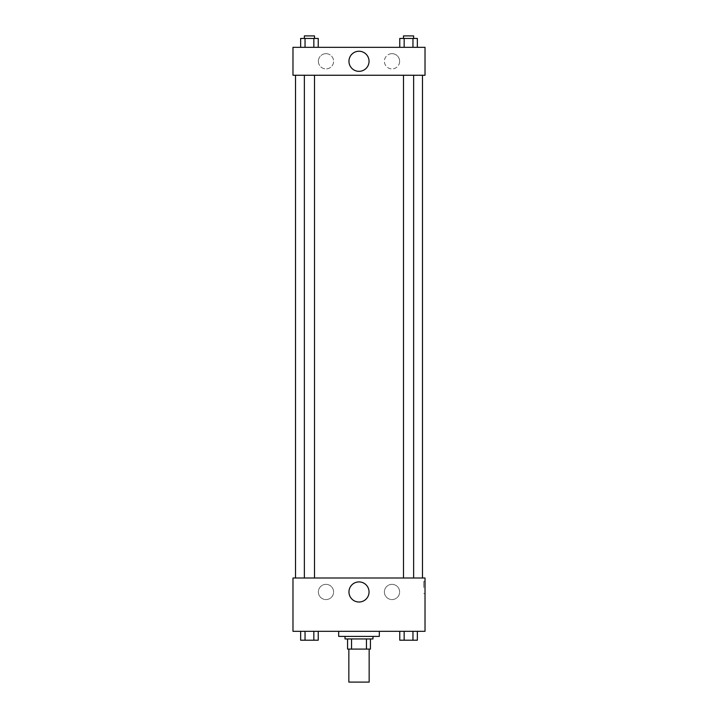 <?xml version="1.0" encoding="UTF-8"?>
<svg xmlns="http://www.w3.org/2000/svg" width="718" height="718" viewBox="0 0 718 718"><rect width="100%" height="100%" fill="white"/><g stroke="black" fill="none" stroke-linecap="round" stroke-linejoin="round"><path stroke-width="0.54" stroke-dasharray="3.59 2.69" d="M369.16 682.1L348.84 682.1M369.16 649.09L348.84 649.09L369.16 649.09M351.551 649.09L347.575 649.09L347.575 638.939L351.551 638.939L351.551 649.09L370.425 649.09M366.449 638.939L351.551 638.939L366.449 638.939L366.449 649.09M351.551 638.939L347.575 638.939M345.035 638.939L372.965 638.939M359 636.399L345.035 636.399L359 636.399M379.31 636.399L338.69 636.399M379.31 631.319L338.69 631.319L379.31 631.319M292.98 631.319L425.02 631.319L425.02 577.999L292.98 577.999L292.98 631.319M399.764 631.319L399.764 640.205L404.162 640.205L399.764 640.205L404.162 640.205L404.162 631.319L412.958 631.319L399.764 631.319L417.355 631.319L399.764 631.319L404.162 631.319L404.162 640.205L417.355 640.205L412.958 640.205L417.355 640.205L417.355 631.319L412.958 631.319L412.958 640.205L404.162 640.205L412.958 640.205L412.958 631.319L417.355 631.319L404.162 631.319L417.355 631.319M318.236 631.319L300.645 631.319L313.838 631.319L313.838 640.205L318.236 640.205L313.838 640.205L318.236 640.205L318.236 631.319L300.645 631.319L305.042 631.319L305.042 640.205L313.838 640.205L305.042 640.205L313.838 640.205L313.838 631.319L313.838 640.205M292.98 587.521L292.98 581.49L292.989 587.521M359 602.007A10.043 10.043 0 0 0 367.697 586.938A10.043 10.043 0 0 0 350.303 586.938A10.043 10.043 0 0 0 359 602.007M425.02 587.521L425.02 581.49L425.02 587.521M423.737 587.521L423.737 581.49L423.737 587.521M325.99 584.344A7.62 7.62 0 0 0 319.393 595.769A7.62 7.62 0 0 0 332.587 595.769A7.62 7.62 0 0 0 325.99 584.344A7.62 7.62 0 0 1 332.587 595.769A7.62 7.62 0 0 1 319.393 595.769A7.62 7.62 0 0 1 325.99 584.344M392.01 584.344A7.62 7.62 0 0 0 385.413 595.769A7.62 7.62 0 0 0 398.607 595.769A7.62 7.62 0 0 0 392.01 584.344A7.62 7.62 0 0 1 398.607 595.769A7.62 7.62 0 0 1 385.413 595.769A7.62 7.62 0 0 1 392.01 584.344M403.489 577.999L413.64 577.999L403.489 577.999L413.64 577.999L403.489 577.999L403.489 75.255L413.64 75.255L403.489 75.255M314.511 577.999L304.36 577.999L314.511 577.999L304.36 577.999L314.511 577.999L314.511 75.255L304.36 75.255L314.511 75.255M422.48 577.999L295.52 577.999L422.48 577.999M422.48 75.255L295.52 75.255L422.48 75.255M413.64 75.255L413.64 577.999M425.02 75.255L292.98 75.255L292.98 47.325L425.02 47.325L425.02 75.255M318.37 61.29A7.62 7.62 0 0 0 325.99 68.91A7.62 7.62 0 0 0 333.61 61.29A7.62 7.62 0 0 0 325.99 53.67A7.62 7.62 0 0 0 318.37 61.29M399.63 61.29A7.62 7.62 0 0 0 392.01 53.67A7.62 7.62 0 0 0 384.39 61.29A7.62 7.62 0 0 0 392.01 68.91A7.62 7.62 0 0 0 399.63 61.29M399.764 47.325L417.355 47.325L399.764 47.325L417.355 47.325L399.764 47.325L417.355 47.325L399.764 47.325L399.764 38.44L417.355 38.44L412.958 38.44L412.958 47.325L412.958 38.44L404.162 38.44L404.162 47.325L404.162 38.44L399.764 38.44L417.355 38.44L417.355 47.325M300.645 47.325L318.236 47.325L300.645 47.325L318.236 47.325L300.645 47.325L300.645 38.44L318.236 38.44L313.838 38.44L313.838 47.325L313.838 38.44L305.042 38.44L305.042 47.325L305.042 38.44L300.645 38.44L318.236 38.44L318.236 47.325M325.99 53.67A7.62 7.62 0 0 1 332.587 65.096A7.62 7.62 0 0 1 319.393 65.096A7.62 7.62 0 0 1 325.99 53.67M392.01 53.67A7.62 7.62 0 0 1 398.607 65.096A7.62 7.62 0 0 1 385.413 65.096A7.62 7.62 0 0 1 392.01 53.67M292.98 71.764L292.98 59.702L292.989 71.764M425.02 59.702L425.02 71.764L425.011 59.702M369.043 61.29A10.043 10.043 0 0 0 353.974 52.593A10.043 10.043 0 0 0 353.974 69.987A10.043 10.043 0 0 0 369.043 61.29M413.64 38.44L403.489 38.44L413.64 38.44L403.489 38.44L413.64 38.44L413.64 35.9L403.489 35.9L413.64 35.9L403.489 35.9L403.489 38.44M314.511 38.44L304.36 38.44L314.511 38.44L304.36 38.44L314.511 38.44L314.511 35.9L304.36 35.9L314.511 35.9L304.36 35.9L304.36 38.44M412.958 38.44L412.958 47.325M404.162 38.44L404.162 47.325M313.838 38.44L313.838 47.325M305.042 38.44L305.042 47.325M413.64 640.205L403.489 640.205M300.645 631.319L305.042 631.319L300.645 631.319L300.645 640.205L305.042 640.205L300.645 640.205L305.042 640.205L305.042 631.319L313.838 631.319L300.645 631.319L313.838 631.319M314.511 640.205L304.36 640.205M412.958 631.319L412.958 640.205M404.162 631.319L404.162 640.205M305.042 631.319L305.042 640.205M425.02 581.49L423.737 581.49M425.02 593.544L423.737 593.544M304.36 75.255L304.36 577.999"/><path stroke-width="1.08" d="M348.84 649.09L348.84 682.1L369.16 682.1L369.16 649.09M366.449 638.939L366.449 649.09L347.575 649.09L347.575 638.939M366.449 649.09L370.425 649.09L370.425 638.939L370.425 649.09M372.965 636.399L372.965 638.939L345.035 638.939L345.035 636.399M351.551 638.939L351.551 649.09M338.69 631.319L338.69 636.399L379.31 636.399L379.31 631.319M425.02 631.319L292.98 631.319L292.98 577.999L425.02 577.999L425.02 631.319M359 602.007A10.043 10.043 0 0 1 350.303 586.938A10.043 10.043 0 0 1 367.697 586.938A10.043 10.043 0 0 1 359 602.007M422.48 75.255L422.48 577.999M403.489 577.999L403.489 75.255M314.511 75.255L314.511 577.999M425.02 75.255L292.98 75.255L292.98 47.325L425.02 47.325L425.02 75.255M369.043 61.29A10.043 10.043 0 0 1 353.974 69.987A10.043 10.043 0 0 1 353.974 52.593A10.043 10.043 0 0 1 369.043 61.29M417.355 47.325L417.355 38.44L399.764 38.44L399.764 47.325M412.958 38.44L412.958 47.325M404.162 38.44L404.162 47.325M403.489 38.44L403.489 35.9L413.64 35.9L413.64 38.44M318.236 47.325L318.236 38.44L300.645 38.44L300.645 47.325M313.838 38.44L313.838 47.325M305.042 38.44L305.042 47.325M304.36 38.44L304.36 35.9L314.511 35.9L314.511 38.44M417.355 631.319L417.355 640.205L399.764 640.205L399.764 631.319M412.958 631.319L412.958 640.205M404.162 631.319L404.162 640.205M413.64 640.205L403.489 640.205M318.236 631.319L318.236 640.205L300.645 640.205L300.645 631.319M313.838 631.319L313.838 640.205M305.042 631.319L305.042 640.205M314.511 640.205L304.36 640.205M295.52 75.255L295.52 577.999M413.64 577.999L413.64 75.255M304.36 75.255L304.36 577.999"/></g></svg>
